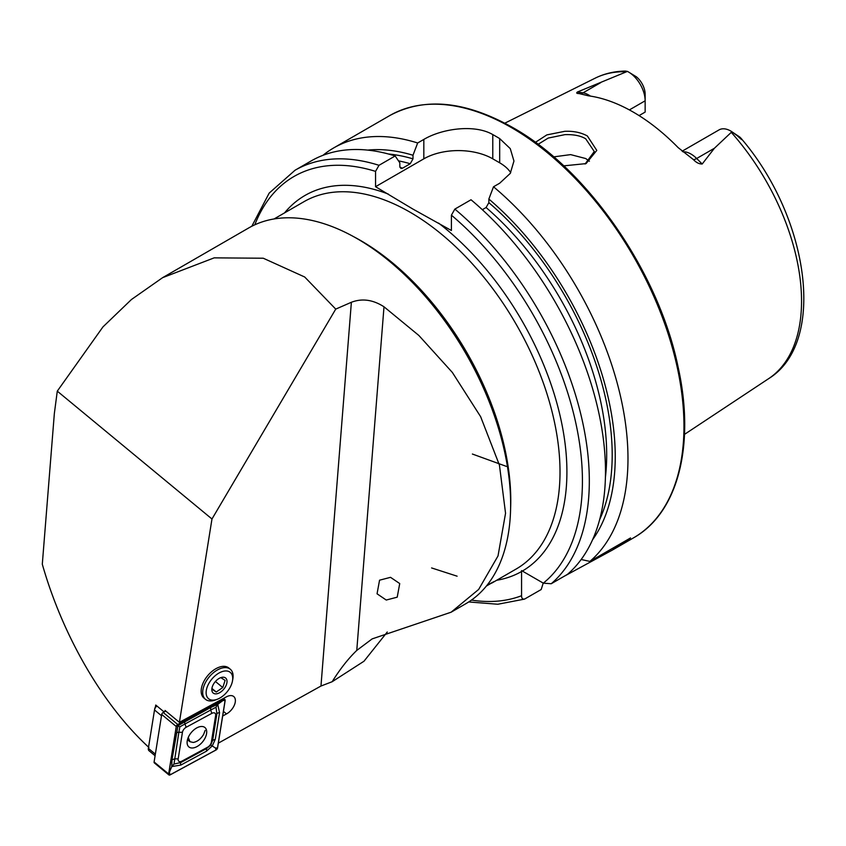 <?xml version="1.0" encoding="UTF-8"?>
<svg xmlns="http://www.w3.org/2000/svg" width="846" height="846" viewBox="0 0 846 846"><rect width="100%" height="100%" fill="white"/><g stroke="black" fill="none" stroke-linecap="round" stroke-linejoin="round"><path stroke-width="1.27" d="M535.402 142.34L546.844 134.895L564.853 131.299C573.546 130.95 581.043 132.505 587.357 135.963L596.779 150.398L586.056 163.606L563.722 165.858M585.094 163.997L594.273 151.519L585.707 138.818C580.79 135.772 573.884 134.387 564.98 134.63L548.219 138.067L538.088 144.328M487.01 585.273L494.022 581.604L486.387 586.045M390.535 577.332L379.558 580.187L377.052 593.797L386.241 600.036L397.218 597.17L399.724 583.56L390.535 577.332M222.678 715.991L226.517 713.918A11.463 6.673 129.6 0 0 235.357 701.228A11.463 6.673 129.6 0 0 233.75 696.554A11.463 6.673 129.6 0 0 226.368 696.871L179.405 722.336L211.976 519L335.735 309.107L351.376 302.276C362.077 298.162 372.949 299.674 383.999 306.791L418.865 335.471L452.356 372.452L480.634 416.687L499.447 465.173L505.548 513.268L498.019 555.938L478.667 589.429L451.13 612.197L372.155 638.889L356.769 650.426C348.245 658.643 340.05 669.07 332.171 681.717L320.972 686.032L218.331 743.148M204.753 698.627A19.5 11.358 -50.4 0 1 201.2 690.103A19.5 11.358 -50.4 0 1 201.422 688.327A19.5 11.358 -50.4 0 1 218.765 667.346A19.5 11.358 -50.4 0 1 229.372 668.52M682.13 151.201L719.047 129.893A23.529 13.578 60 0 1 730.807 131.056L730.807 131.056A23.529 13.578 60 0 1 731.917 131.743L714.394 148.262L702.201 164.008C699.103 164.039 696.184 162.58 693.445 159.619L678.175 147.648A176.825 102.091 60 0 0 633.284 112.106A176.825 102.091 60 0 0 588.393 95.809L579.034 93.557C576.634 93.546 576.105 93.028 577.458 91.992L627.404 71.402L625.522 71.075C614.556 71.223 604.425 73.591 595.129 78.181A173.599 100.23 60 0 1 626.273 71.762M589.387 161.248A129.216 74.607 60 0 1 589.398 161.237L585.707 158.54L570.638 154.617L553.696 156.87M322.961 155.326A243.807 140.764 60 0 1 333.684 147.934A243.807 140.764 60 0 1 417.66 142.985L412.996 155.252L412.996 158.868L410.236 163.733L402.59 168.153L400.951 168.46L399.83 166.472L399.83 162.855L395.167 155.971L378.997 165.308L375.55 171.378L375.55 186.702L412.795 209.004L451.404 230.503L451.404 215.17L454.852 209.099L471.021 199.762A243.807 140.764 60 0 1 567.391 574.413L551.232 583.74L543.322 583.158L522.373 571.061L521.527 570.627L521.57 571.526A216.988 125.271 60 0 1 496.665 580.271M482.326 209.702L486.09 207.524L488.851 202.659L488.851 199.043L493.514 186.776L499.679 183.222L510.265 173.398L513.956 161.047L510.275 148.642L499.679 138.575A243.807 140.764 -120 0 0 496.232 136.544A243.807 140.764 -120 0 0 492.784 134.588C474.712 123.992 441.993 128.581 423.825 139.431L417.66 142.985M493.514 186.776A243.807 140.764 60 0 1 589.884 561.416L581.17 559.492M563.679 576.549L612.25 550.133L630.524 537.95L589.884 561.416M629.371 109.917L645.149 100.811L645.149 112.095L639.068 115.595M451.13 612.197L465.712 603.78A216.988 125.271 -120 0 0 510.646 504.449A216.988 125.271 -120 0 0 415.936 286.085A216.988 125.271 -120 0 0 248.724 227.944L162.612 277.668L131.426 299.526L102.948 326.916L57.285 391.148L54.345 413.557L42.3 564.219C62.879 636.393 102.948 705.257 148.938 747.483M164.124 711.962L155.738 705.035L155.41 707.076M179.405 722.336L165.044 710.46L164.864 711.56M332.171 681.717L363.97 661.244L387.267 632.004M628.504 71.995A23.529 13.578 -120 0 1 645.149 100.811L645.149 94.244A15.482 8.936 -120 0 0 636.509 76.901L628.504 71.995A23.529 13.578 -120 0 0 627.404 71.402M578.347 93.462L579.034 93.557M730.807 131.056L739.795 137.052C744.237 141.43 741.826 140.108 737.627 136.037L731.917 131.743M737.627 136.037L739.795 137.052L742.249 139.738C809.051 218.501 826.965 342.704 768.612 378.68L684.499 434.379M488.851 199.043A232.386 134.165 60 0 1 592.591 539.695M367.661 150.112A232.386 134.165 60 0 1 412.996 155.252M543.217 583.095L541.186 589.535L524.499 599.116L497.839 604.245L468.705 601.95M378.997 165.308A243.807 140.764 60 0 0 295.032 170.247L311.191 160.92A243.807 140.764 60 0 1 395.167 155.971M525.017 598.873C522.733 599.603 521.58 598.545 521.57 595.721L521.57 571.526M510.73 172.647A48.761 28.151 -0 0 0 499.679 162.813L492.784 158.837A48.761 28.151 -0 0 0 423.825 158.837L375.55 186.702M211.976 519L57.285 391.148M335.735 309.107L304.697 277.002L263.254 258.22L214.175 257.861L162.612 277.668M206.572 733.63A12.584 7.328 129.6 0 0 204.922 727.539A12.584 7.328 129.6 0 0 194.728 729.231A12.584 7.328 129.6 0 0 187.241 740.842A12.584 7.328 129.6 0 0 188.891 746.933A12.584 7.328 129.6 0 0 199.085 745.241A12.584 7.328 129.6 0 0 206.572 733.63M186.152 727.285A4.875 2.834 129.6 0 0 182.44 732.308L178.178 758.883A4.875 2.834 129.6 0 0 181.964 761.114L207.661 747.187A4.875 2.834 129.6 0 0 211.373 742.154L215.635 715.579A4.875 2.834 129.6 0 0 211.849 713.358L186.152 727.285L184.988 723.986L179.849 726.799L178.855 732.276L182.44 732.308M177.734 724.493A1.946 1.132 129.6 0 0 176.254 726.503L168.65 773.984A1.946 1.132 129.6 0 0 168.904 774.925A1.946 1.132 129.6 0 0 170.152 774.873L216.068 749.979A1.946 1.132 129.6 0 0 217.559 747.97L225.163 700.488A1.946 1.132 129.6 0 0 224.909 699.547A1.946 1.132 129.6 0 0 223.651 699.6L177.734 724.493L163.193 712.469A1.946 1.132 129.6 0 0 161.713 714.479L154.099 761.96A1.946 1.132 129.6 0 0 154.353 762.902L168.904 774.925M165.774 711.074L163.193 712.469M176.328 726.471L168.724 773.953A1.851 1.079 129.6 0 0 170.152 774.799L216.068 749.905A1.851 1.079 129.6 0 0 217.485 748.001L225.089 700.52A1.851 1.079 129.6 0 0 223.651 699.674L177.745 724.567A1.851 1.079 129.6 0 0 176.328 726.471L177.745 724.567M176.232 733.249A3.416 1.978 9.1 0 1 178.855 732.276L173.99 764.054L180.833 762.521L206.53 748.594L210.739 745.009L212.663 740.303L216.914 713.728L215.994 707.245L217.76 704.358L219.548 712.744L215.286 739.319L212.293 745.886L206.551 751.132L180.854 765.059L171.759 766.571L171.971 759.824L177.988 725.657L210.665 707.51L217.76 704.358L222.995 700.488L225.089 700.52M210.739 745.009L215.392 747.98L217.485 748.001M179.849 726.799L177.078 725.382M173.99 764.054L171.759 766.571L168.724 773.953M215.994 707.245L210.686 710.048L211.849 713.358M156.838 705.945A4.875 2.834 129.6 0 0 154.522 709.9A4.875 2.834 129.6 0 0 154.511 709.963L148.357 748.35A4.875 2.834 129.6 0 0 149.002 750.709L155.093 755.753M154.532 709.826L154.712 708.789A3.416 1.988 -50.4 0 1 154.723 708.737A3.416 1.988 -50.4 0 1 156.605 705.754M217.327 699.251L215.497 699.949A19.5 11.358 -50.4 0 1 206.107 699.779A19.5 11.358 -50.4 0 1 205.472 699.314A19.5 11.358 -50.4 0 1 208.708 677.572A19.5 11.358 -50.4 0 1 229.678 668.774A19.5 11.358 -50.4 0 1 230.324 669.239A19.5 11.358 -50.4 0 1 232.84 678.968L232.491 680.893A17.068 9.941 -50.4 0 1 217.327 699.251A17.068 9.941 -50.4 0 1 209.11 699.103A17.068 9.941 -50.4 0 1 211.024 680.142A17.068 9.941 -50.4 0 1 229.731 671.978A17.068 9.941 -50.4 0 1 232.491 680.893M212.103 689.342L216.259 692.017L222.762 687.534L225.099 680.385L220.943 677.72M225.311 677.794A9.75 5.679 -50.4 0 1 224.222 688.623A9.75 5.679 -50.4 0 1 213.53 693.286A9.75 5.679 -50.4 0 1 211.955 688.2A9.75 5.679 -50.4 0 1 220.626 677.699A9.75 5.679 -50.4 0 1 225.311 677.794M215.423 681.474L222.762 687.534M212.092 688.57L216.259 692.017M188.256 737.426L189.98 741.699L193.248 742.46C197.34 741.731 200.809 739.023 203.664 734.328L205.155 730.394M353.935 236.838A212.103 122.459 60 0 1 360.787 240.613A212.103 122.459 60 0 1 510.773 500.398A212.103 122.459 60 0 1 510.614 508.224M682.891 151.804A23.529 13.578 60 0 1 690.981 154.046A23.529 13.578 60 0 1 696.67 158.488L702.201 164.008M693.445 159.619A9.264 3.194 134.9 0 0 696.67 158.488L714.394 148.262M274.041 218.966L303.978 201.676A212.103 122.459 60 0 1 410.035 212.187A212.103 122.459 60 0 1 548.599 399.101A212.103 122.459 60 0 1 516.092 569.062L491.78 583.095M511.576 127.683A243.807 140.764 60 0 1 670.846 342.524A243.807 140.764 60 0 1 633.474 537.887C678.154 512.94 695.465 444.732 678.048 366.773C658.611 272.211 587.706 169.475 512.792 127.566C465.363 100.886 424.322 96.899 389.678 115.606A243.807 140.764 60 0 1 511.576 127.683M284.552 212.896A216.988 125.271 60 0 1 388.367 194.104M731.325 132.42A173.599 100.23 60 0 1 768.612 378.68M488.851 202.659A228.082 131.68 60 0 1 599.603 519.751M486.09 207.524A224.179 129.427 60 0 1 605.419 477.239M454.852 209.099A243.807 140.764 60 0 1 551.232 583.74M451.404 215.17A238.921 137.94 60 0 1 543.322 583.158M438.588 223.101A216.988 125.271 60 0 1 559.492 413.239A216.988 125.271 60 0 1 522.373 571.061M388.441 154.004A228.082 131.68 60 0 1 412.996 158.868M398.477 160.856A224.179 129.427 60 0 1 410.236 163.733M399.968 167.413A224.179 129.427 60 0 1 402.59 168.153M521.57 595.721A238.921 137.94 60 0 1 471.455 600.089M254.794 224.814A238.921 137.94 60 0 1 375.55 171.378M499.679 138.575L499.679 162.813M492.784 134.588L492.784 158.837M423.825 139.431L423.825 158.837M570.849 572.414L570.849 571.272M579.563 93.642A9.264 6.853 98.9 0 0 583 92.859L577.458 91.992M590.434 96.106A23.529 13.578 -120 0 0 583 92.859L600.713 82.633M383.999 306.791L356.769 650.426M351.376 302.276L320.972 686.032M223.429 711.359L226.517 713.918M161.713 714.479L176.254 726.503M222.741 698.838L223.651 699.6M154.099 761.96L168.65 773.984M222.995 700.488L223.651 699.674M169.475 772.874L170.152 774.799M215.392 747.98L216.068 749.905M210.665 707.51L210.686 710.048L184.988 723.986A3.416 1.576 -118.5 0 1 184.967 721.448M219.548 712.744A3.416 1.978 9.1 0 0 216.914 713.728L215.635 715.579M215.286 739.319L212.663 740.303L211.373 742.154M206.551 751.132L206.53 748.594L207.661 747.187M180.854 765.059A3.416 1.576 -118.5 0 1 180.833 762.521L181.964 761.114M171.971 759.824L174.593 758.851L178.178 758.883M161.501 715.748L154.511 709.963M148.357 748.35L155.357 754.135M612.25 550.133L633.474 537.887M595.129 78.181L504.829 123.178M333.684 147.934L389.678 115.606M295.032 170.247L269.176 193.11L251.801 226.273M457.115 576.189L431.597 567.941M506.373 466.379L472.396 454.038M223.534 698.405L224.909 699.547M154.723 708.737L154.522 709.9M205.472 699.314L203.939 698.045M230.324 669.239L228.79 667.98M189.98 741.699L187.442 739.827"/></g></svg>
